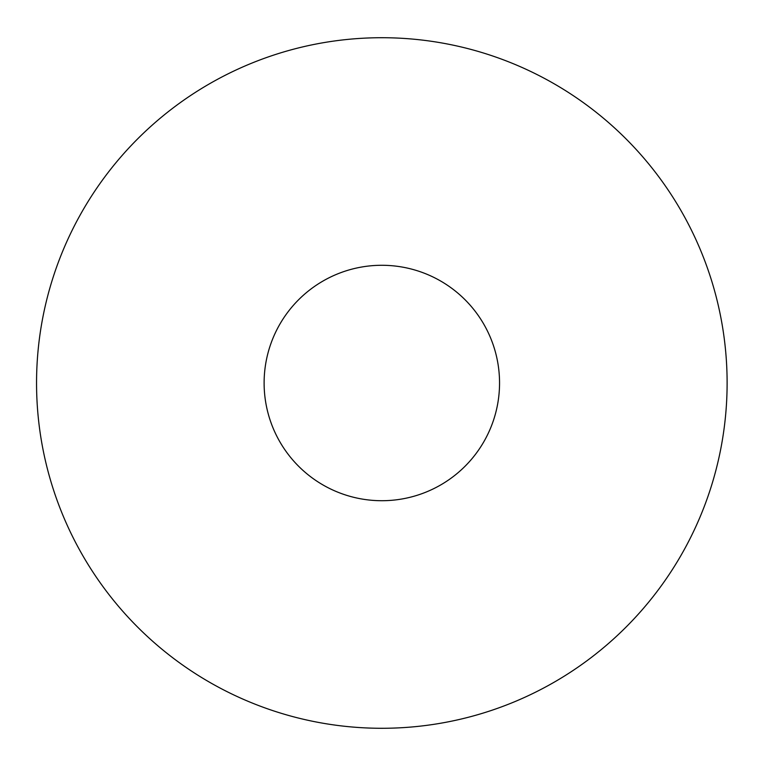 <?xml version="1.0" encoding="UTF-8"?>
<svg xmlns="http://www.w3.org/2000/svg" width="766" height="766" viewBox="0 0 766 766"><rect width="100%" height="100%" fill="white"/><g stroke="black" fill="none" stroke-linecap="round" stroke-linejoin="round"><path stroke-width="1.15" d="M727.116 383A345.284 345.284 0 0 0 209.195 83.973A345.284 345.284 0 0 0 209.195 682.027A345.284 345.284 0 0 0 727.116 383M499.547 383A117.715 117.715 0 0 0 322.974 281.055A117.715 117.715 0 0 0 322.974 484.945A117.715 117.715 0 0 0 499.547 383"/></g></svg>
